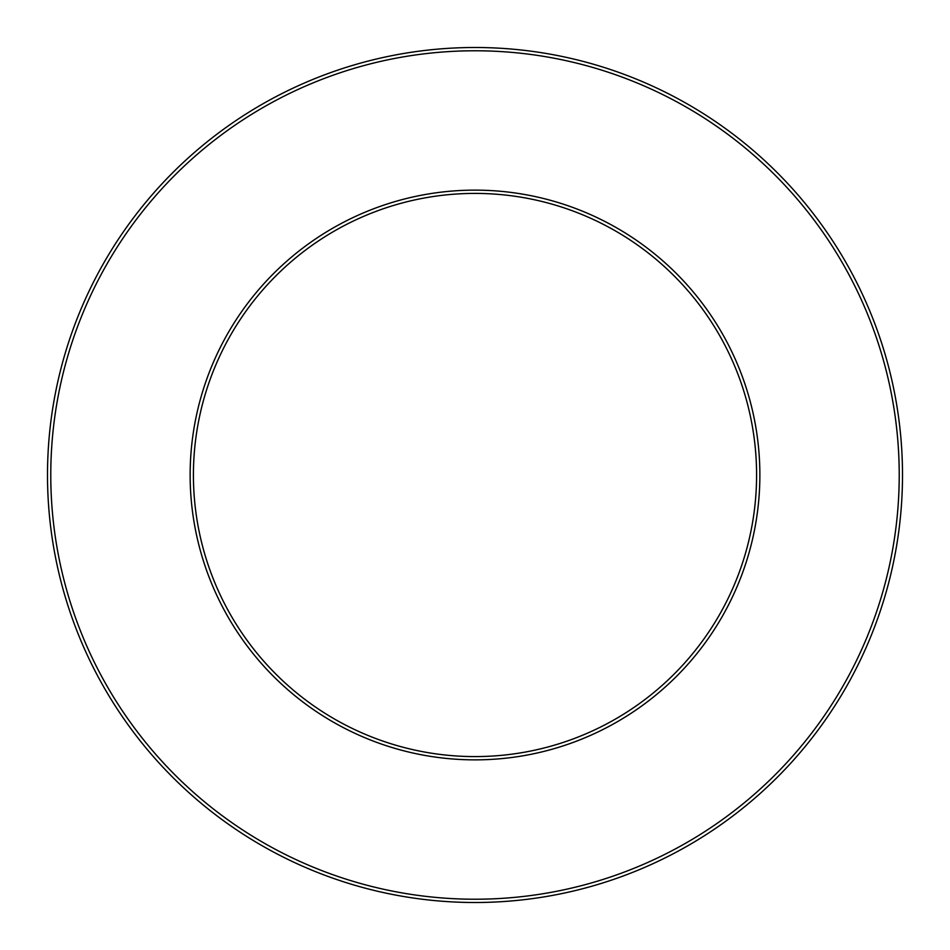 <?xml version="1.0" encoding="UTF-8"?>
<svg xmlns="http://www.w3.org/2000/svg" width="950" height="950" viewBox="0 0 950 950"><rect width="100%" height="100%" fill="white"/><g stroke="black" fill="none" stroke-linecap="round" stroke-linejoin="round"><path stroke-width="1.43" d="M756.592 475A281.592 281.592 0 0 1 334.21 718.865A281.592 281.592 0 0 1 334.21 231.135A281.592 281.592 0 0 1 756.592 475A281.592 281.592 0 0 1 334.21 718.865A281.592 281.592 0 0 1 334.21 231.135A281.592 281.592 0 0 1 756.592 475A281.592 281.592 0 0 1 334.21 718.865A281.592 281.592 0 0 1 334.21 231.135A281.592 281.592 0 0 1 756.592 475A281.592 281.592 0 0 1 334.21 718.865A281.592 281.592 0 0 1 334.21 231.135A281.592 281.592 0 0 1 756.592 475A281.592 281.592 0 0 1 334.21 718.865A281.592 281.592 0 0 1 334.21 231.135A281.592 281.592 0 0 1 756.592 475A281.592 281.592 0 0 1 334.21 718.865A281.592 281.592 0 0 1 334.21 231.135A281.592 281.592 0 0 1 756.592 475M902.5 475A427.5 427.5 0 0 1 261.25 845.227A427.5 427.5 0 0 1 261.25 104.773A427.5 427.5 0 0 1 902.5 475A427.5 427.5 0 0 1 261.25 845.227A427.5 427.5 0 0 1 261.25 104.773A427.5 427.5 0 0 1 902.5 475M899.222 475A424.223 424.223 0 0 1 262.889 842.389A424.223 424.223 0 0 1 262.889 107.611A424.223 424.223 0 0 1 899.222 475A424.223 424.223 0 0 1 262.889 842.389A424.223 424.223 0 0 1 262.889 107.611A424.223 424.223 0 0 1 899.222 475M759.869 475A284.869 284.869 0 0 1 332.571 721.703A284.869 284.869 0 0 1 332.571 228.297A284.869 284.869 0 0 1 759.869 475"/></g></svg>
